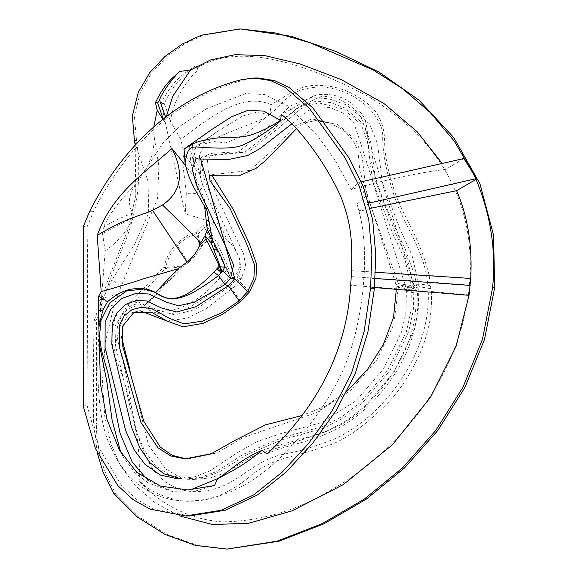 <?xml version="1.0" encoding="UTF-8"?>
<svg xmlns="http://www.w3.org/2000/svg" width="578" height="578" viewBox="0 0 578 578"><rect width="100%" height="100%" fill="white"/><g stroke="black" fill="none" stroke-linecap="round" stroke-linejoin="round"><path stroke-width="0.43" stroke-dasharray="2.89 2.17" d="M296.565 128.627L303.97 123.107L315.537 120.527L330.349 123.165L343.715 130.382L353.014 139.948L357.818 150.128L359.848 171.001L395.988 284.571L396.327 289.238M212.191 175.784L212.617 174.592L249.747 170.445L275.59 147.513L295.235 125.809L311.976 118.887L337.978 124.761L356.005 140.187L362.233 157.014L366.192 192.799L398.321 283.574L398.524 285.973L393.835 324.395L376.625 360.094L350.593 390.62L316.549 412.627L243.316 437.488L217.191 452.863L188.009 458.975L186.521 458.896M347.291 390.995L325.898 406.045L301.709 415.596M200.501 158.567L202.784 156.58L248.287 151.906L277.194 129.291L301.109 108.577L318.37 102.79L343.397 109.076L361.091 124.349L367.391 141.205L372.694 181.434L393.213 234.574L405.127 260.266L411.355 286.905L410.994 310.783L406.413 331.664L387.701 370.303L359.617 403.032L342.443 416.254L323.326 426.318L282.129 437.633L243.266 454.308L216.201 471.684L201.122 477.204L184.303 479.097L181.181 478.895M291.955 123.757L308.414 110.514L317.951 106.793L330.211 107.508L343.404 113.194L353.591 122.298L360.954 144.095L406.399 289.029L406.045 311.759L401.623 331.729L383.387 369.096L356.005 400.814L321.722 422.554L280.532 433.659L256.813 441.729L236.821 453.058L209.612 471.099L194.786 476.799L178.046 478.909L184.303 479.097M267.079 453.99C286.724 443.261 325.038 442.315 358.468 414.679C374.168 402.259 388.033 385.837 400.07 365.412C413.74 339.936 419.534 315.928 417.446 293.393L415.828 280.937L414.412 274.449L404.614 247.478C398.423 235.246 391.4 219.517 383.546 200.284C377.687 185.762 373.2 171.348 370.065 157.057C366.293 136.068 369.002 127.456 363.302 116.272C349.466 95.594 331.483 93.896 320.537 94.409C309.584 95.182 301.478 104.878 281.284 114.386M120.477 451.216L123.331 457.126L134.775 472.609L148.43 483.121L173.183 491.784L191.817 492.037L214.568 485.527M431.217 291.493C432.525 310.205 429.295 329.605 421.528 349.69C412.273 371.177 401.313 388.64 388.64 402.071C364.386 426.557 343.628 441.202 326.375 446.014C310.61 451.201 297.338 455.074 286.551 457.646C271.371 462.263 259.421 468.303 250.7 475.759C244.162 481.77 234.552 488.005 221.873 494.45C207.972 501.343 185.993 502.802 175.661 499.76C149.073 492.449 145.75 485.954 139.19 480.925C152.122 495.859 180.596 518.777 221.829 521.833C258.951 521.544 294.354 511.501 328.022 491.712C404.188 449.214 457.711 374.501 468.411 294.823L431.217 291.493L429.158 275.424C418.205 231.511 399.745 213.145 392.39 183.768C387.231 168.22 384.63 153.538 384.594 139.732C384.038 125.549 379.378 114.379 370.592 106.229C355.586 93.015 338.802 86.071 320.226 85.414C299.751 84.258 291.016 93.463 271.111 104.625L269.76 114.675L264.991 117.999L198.16 144.999L193.486 150.005L217.285 131.531L242.702 115.961L256.162 112.349L269.76 114.675M129.01 304.411C121.647 319.677 116.604 336.483 113.895 354.82C111.475 342.848 109.134 316.86 124.566 305.343L130.281 301.795L129.01 304.411L124.566 305.343M198.066 194.837L196.021 178.855C191.564 169.571 189.598 158.683 190.126 146.183L211.88 129.443M206.953 210.529L204.215 198.724L196.159 179.036L185.784 165.915M83.362 406.558L86.996 405.207L87.538 310.899C87.278 292.237 88.152 277.411 86.996 227.132L83.362 226.41M242.16 28.9L203.268 35.244L184.252 44.065L166.811 56.63L151.79 72.683L140.295 92.429L134.407 116.048L136.509 140.613C141.624 175.206 137.976 208.6 125.563 240.788C116.33 261.538 108.462 282.779 101.952 304.512L96.41 319.937L96.41 424.006L93.571 424.006L93.939 424.006L97.169 452.552M96.41 319.937L94.055 320.891C93.325 362.673 93.347 391.01 93.571 424.006M189.548 515.952L153.676 509.008L136.639 499.392L121.236 485.094L98.852 447.466L86.996 405.207M242.326 79.504L258.373 78.016M246.199 79.504C225.861 84.8 205.284 91.96 179.064 109.524C162.815 120 146.017 135.584 128.663 156.284C113.259 176.232 101.562 194.562 93.578 211.266L86.996 227.132M351.222 189.476L359.155 182.294L365.527 196.527L356.886 204.236C362.984 222.27 365.462 244.732 364.306 271.624L363.237 286.702C359.176 327.986 349.264 362.081 333.492 388.972C320.515 412.136 303.183 434.591 281.508 456.331C236.048 502.007 188.392 506.097 162.49 497.131C141.299 490.888 122.977 473.519 112.045 449.691C98.535 424.765 94.676 378.547 100.464 311.022L105.167 250.996L102.508 233.447L103.498 227.212C109.676 213.376 120.419 199.172 135.736 184.606L162.628 143.503L178.804 126.979L206.491 108.736L245.383 93.578L264.457 94.503L288.733 106.338L318.37 136.776L335.262 160.547L351.222 189.476C385.685 179.693 417.215 172.981 445.811 169.347L463.831 158.531M361.322 181.803L359.155 182.294M162.953 119.278L163.885 120.802C165.005 122.442 165.763 121.647 166.139 118.418L166.334 116.633M153.791 126.965L153.842 134.609L158.878 166.124L157.592 198.312L121.192 286.117L114.292 304.751L105.145 342.884L102.422 381.914L104.697 416.03L110.853 443.853L120.636 465.984L135.136 485.491L154.796 502.492L179.007 515.742M135.736 184.606C128.518 194.54 127.514 204.041 132.73 213.109L133.092 217.639C127.536 230.427 118.23 241.546 105.167 250.996M356.886 204.236L359.754 211.389L370.288 208.369M132.73 213.109C120.592 217.754 110.846 222.451 103.498 227.212M133.092 217.639L102.508 233.447M165.626 117.182L166.139 118.418M163.22 119.068L163.885 120.802M101.952 304.512L99.893 304.512L94.055 320.891M113.931 493.641L115.99 493.641A126.741 119.097 90 0 1 96.41 424.006L93.939 424.006M115.99 493.641L139.522 517.129L167.23 534.505L197.56 545.408L228.953 549.1M208.528 221.201L209.308 221.67L208.528 221.201L207.155 226.511C206.245 228.368 204.872 227.949 203.044 225.268L209.966 237.023L227.176 269.182L229.791 275.699L227.082 278.545C217.292 289.231 203.875 299.223 186.824 308.529C177.489 313.16 168.212 314.902 158.993 313.76C152.411 311.824 147.6 309.707 144.558 307.409C140.382 303.927 136.422 302.041 132.687 301.759L134.313 301.608C138.323 301.694 141.798 302.988 144.731 305.495L181.116 266.892L165.481 268.539A3.613 0.426 -94.1 0 0 165.438 267.455C169.6 254.313 171.326 252.593 177.316 245.563C184.418 238.844 190.957 235.065 196.925 234.227L199.396 246.589C196.91 251.762 192.944 256.675 187.496 261.343L181.001 266.126L165.438 267.455L163.747 266.964C168.126 253.518 169.99 251.654 176.073 244.415C183.436 237.392 190.184 233.382 196.325 232.399A3.613 1.199 75.3 0 0 196.925 234.227A3.613 1.647 163.2 0 0 198.059 233.967L200.263 246.575A3.613 1.59 179.1 0 1 199.396 246.589A3.613 1.59 -152.7 0 0 201.057 247.117C198.362 252.478 194.208 257.578 188.587 262.419L181.904 267.433L181.001 266.126L181.116 266.892A3.613 0.874 43.3 0 0 181.904 267.433L145.548 306.015C150.258 308.89 163.263 315.552 183.963 306.362C195.01 301.073 204.554 294.209 212.603 285.756C218.643 279.593 223.505 274.066 227.176 269.182M468.411 294.823L470.008 278.379C471.612 244.415 466.345 214.416 454.207 188.399C439.07 153.062 410.712 122.565 369.132 96.923C284.434 51.912 229.531 47.519 197.373 67.886L196.238 65.979L194.663 66.369C183.717 74.374 175.083 77.033 161.096 103.144L185.271 213.809L208.723 220.991M167.028 321.05L186.846 318.167L204.901 309.562L233.476 287.533L241.214 278.654L245.751 266.328L243.67 254.132L216.613 195.928L208.253 171.283L207.495 160.019L212.379 153.184L238.887 151.776L266.068 129.038L290.12 106.034L311.188 97.552L328.73 98.722L346.236 104.799L369.674 124.003L377.535 143.712L382.239 182.048L400.171 229.473L411.991 255.18L418.638 283.791L418.884 286.645L428.045 288.22C430.986 329.597 412.273 368.692 386.935 398.206C373.822 413.993 357.623 427.012 338.332 437.264C317.756 445.884 299.194 451.577 282.642 454.344C249.443 462.234 236.843 487.297 203.897 491.047C186.354 493.468 171.066 488.294 158.04 475.528C149.796 467.183 142.333 451.317 135.657 427.908C138.763 446.454 139.941 464.127 139.19 480.925M113.895 354.82C119.249 365.224 125.13 382.708 131.517 407.288L135.657 427.908L131.517 407.288C128.143 375.736 120.094 353.151 117.291 337.617C115.983 329.612 117.991 321.541 123.316 313.399C131.105 306.044 138.185 304.05 144.558 307.409M134.313 301.608L165.481 268.539A3.613 0.874 -136.7 0 1 163.747 266.964L130.953 301.759L130.281 301.795M188.587 262.419A3.613 0.542 -130.6 0 1 187.496 261.343L177.316 245.563A3.613 0.867 42.5 0 1 176.073 244.415M202.322 184.129L199.887 174.599L184.483 154.875C183.399 154.933 182.872 157.772 182.908 163.393C183.421 172.049 185.805 186.065 186.289 193.413C196.961 194.894 202.307 191.802 202.322 184.129C206.91 195.841 212.718 209.236 219.763 224.322L227.306 240.022L209.308 221.67M186.289 193.413L185.271 213.809M219.763 224.322L210.616 221.569L211.194 223.541M202.249 183.479L200.949 178.992L199.417 154.962L205.269 143.655L213.369 141.516L225.716 142.889L243.23 136.105L264.991 117.999M229.791 275.699L230.152 276.862C230.759 278.769 231.684 279.253 232.927 278.307L236.481 273.741C242.955 264.103 239.892 252.861 227.306 240.022M199.887 174.599L193.486 150.005M271.111 104.625C246.495 94.46 222.884 106.793 180.777 139.349L170.604 121.59C171.254 111.922 177.489 89.727 197.69 70.119L197.373 67.886M184.483 154.875L180.777 139.349M192.496 143.474C192.575 150.201 193.709 161.898 194.056 163.466L196.159 179.036M190.126 146.183L192.488 143.474L184.1 149.008M194.056 163.466L189.172 145.439M130.953 301.759L131.82 301.73M262.051 450.349C306.311 435.805 340.023 434.389 368.114 403.458C397.216 374.465 418.739 334.171 415.777 293.111L406.616 291.529L411.579 289.549L396.19 286.905L398.524 285.973L413.913 288.624L413.321 310.328L408.668 331.635L389.731 370.859L361.337 404.065L343.802 417.627L324.121 428.067L282.823 439.518L246.257 454.937L219.315 471.966L204.121 477.406L187.25 479.205L169.73 475.246L154.94 464.878L144.558 450.616L135.751 430.335L115.549 345.716L115.022 326.223L125.578 308.493L134.833 304.252L143.987 303.92L158.386 310.227L174.874 314.952L195.667 309.288L230.008 286.334L236.872 278.647L240.881 268.524L239.545 258.467L213.405 201.57L203.456 176.601L201.368 163.581L205.905 155.489L245.347 151.826L273.734 129.104L297.692 107.674L316.339 101.085L330.486 102.537L344.539 107.819L363.923 124.357L370.65 142.087L375.758 181.673L395.453 232.97L407.331 258.655L413.913 288.624L418.884 286.645L418.277 309.346L413.465 331.548L394.059 372.022L365.007 406.233L346.757 420.502L325.884 431.744L252.492 456.367L225.984 472.58L210.529 477.869L193.529 479.48L178.819 476.561L165.792 469.112L148.56 445.212L129.602 368.583M121.517 336.974L125.477 318.753L132.001 312.619L139.955 310.74M145.548 306.015L144.731 305.495M222.494 260.916L230.268 277.209L225.384 266.668L204.337 227.284L198.059 233.967A3.613 0.874 43.3 0 1 196.325 232.399L203.044 225.268M232.927 278.307L218.159 245.05L207.155 226.511M196.238 65.979L197.69 70.119M161.096 103.144L164.383 103.715C166.11 98.889 169.722 92.762 175.228 85.334C182.265 76.679 188.746 70.357 194.663 66.369M164.383 103.715L170.604 121.59M121.192 286.117L112.009 279.824L99.893 304.512L108.751 277.584L127.868 229.95L135.787 195.704L135.201 145.186M476.359 179.209L474.394 174.469M369.031 203.008L359.754 211.389M365.527 196.527L368.713 202.423M280.605 120.874L301.355 105.579L322.408 95.926L336.952 98.152L351.402 105.998L361.019 116.864L365.217 128.757L415.546 290.423L406.399 289.029L411.355 286.905L395.988 284.571L398.321 283.574L413.682 285.908L418.638 283.791L430.711 285.626M190.429 489.848L169.412 490.079L148.214 480.621M417.179 290.308L350.673 285.308M417.215 290.676L415.546 290.423M89.706 211.266L93.578 211.266M118.064 294.18L101.649 298.421M375.49 272.274L364.306 271.624M114.292 304.751L100.673 308.818M374.493 287.548L363.237 286.702M375.165 278.488L363.959 277.743M108.751 277.584L112.009 279.824L134.746 243.967L148.322 213.896L148.943 183.941L135.548 144.818M210.168 237.45L201.057 247.117A3.613 0.874 43.3 0 1 200.27 246.575L209.698 236.568M249.559 291.811L236.872 278.647L241.214 278.654L236.481 273.741M269.868 113.823C285.359 104.358 286.153 87.921 321.599 86.881C361.546 90.327 383.402 120.224 382.723 136.068C382.361 153.083 386.87 174.975 396.262 201.751C405.792 227.241 425.502 253.229 427.785 285.178M428.045 288.22L431.015 288.725M415.828 280.937L351.33 276.631M469.495 285.178L430.263 282.013M414.412 274.449L351.648 270.742M470.008 278.379L429.158 275.424M240.751 301.427L230.008 286.334L233.476 287.533L227.082 278.545M209.431 175.705L212.617 174.592M185.025 458.867L188.009 458.975M196.072 158.899L202.784 156.58M123.331 457.126L119.451 450.067M153.849 134.609C154.507 137.774 154.124 144.074 152.7 153.51L147.542 166.197M113.931 453.773L119.545 464.091M200.819 178.465L200.956 178.992M217.285 131.531L198.16 144.999M187.25 479.205L193.529 479.48M205.905 155.489L212.379 153.184"/><path stroke-width="0.87" d="M301.709 415.596L265.54 424.844L235.145 440.291L211.396 453.694L185.025 458.867L170.756 455.941L158.018 447.813L140.888 422.366L119.646 347.97L119.321 325.66L124.068 316.079L132.03 309.62L141.95 307.2L152.361 308.862L169.065 318.16L183.891 323.89L202.314 321.187L221.403 312.929L239.126 300.863L247.514 291.803L253.879 278.437L254.515 264.912L246.661 243.829L230.08 208.564L210.016 180.704L209.431 175.705L238.952 175.842L256.003 168.379L266.263 159.983L296.565 128.627M186.521 458.896L172.454 455.45L160.258 447.061L143.734 421.196L122.796 346.453L122.702 326.071L133.843 312.474L151.357 312.185L166.941 320.992L183.067 326.83L202.957 323.377L222.66 314.23L240.751 301.427L249.559 291.811L255.96 278.249L256.654 264.334L249.277 243.461L233.021 209.07L212.191 175.784M396.327 289.238L393.531 317.38L383.359 344.517L367.543 369.371L347.291 390.995M181.181 478.895L163.979 473.844L149.912 462.696L139.898 447.936L131.495 427.077L111.85 344.546L112.248 323.319L117.052 312.712L125.65 304.411L136.444 300.582L146.537 300.928L161.407 307.951L176.651 311.983L195.682 306.831L228.382 285.778L234.834 278.639L200.501 158.567M178.046 478.909L160.431 475.058L145.013 464.358L134.183 449.908L125.484 430.061L105.066 347.457L105.138 322.286L110.969 309.035L121.879 298.436L135.895 293.443L148.828 294L166.023 302.012L178.407 305.784L194.36 302.186L224.914 284.578L230.485 278.632L233.584 265.064L226.265 247.615L196.339 184.779L192.12 169.144L196.072 158.899L228.173 159.571L247.774 155.46L259.97 148.625L291.955 123.757M199.562 243.808L199.229 246.105L200.335 244.942L199.562 243.808L200.906 242.558L205.082 235.6L206.086 238.837L221.742 270.952L222.935 270.793L224.56 267.173C224.611 264.565 222.306 258.807 217.653 249.891L207.271 229.683L204.735 207.581M184.1 149.008L211.88 129.443L231.41 116.85L248.258 110.188L263.879 111.164L280.46 120.325C270.157 127.081 260.432 131.921 251.293 134.847C241.163 138.395 221.034 137.044 212.906 138.496C202.249 140.295 194.952 142.405 191.015 144.825L184.1 149.008L185.054 162.982C187.236 173.646 191.571 184.266 198.066 194.837L206.953 210.529L212.263 238.83L211.216 243.013L220.348 266.783L224.56 267.173M185.054 162.982C188.298 144.601 190.386 146.689 205.291 147.535C213.398 148.004 231.157 149.146 241.084 145.743C253.337 140.721 266.509 132.434 280.605 120.874L280.46 120.325M221.685 270.714L220.348 266.783M280.605 120.874L281.284 114.386C300.459 128.822 326.924 165.395 340.717 196.368C352.753 226.901 351.951 245.91 351.648 270.742L350.673 285.308C346.244 360.528 308.457 415.466 267.079 453.99L262.051 450.349C238.902 460.211 229.184 471.886 217.516 478.685L214.568 485.527L187.749 489.956L160.438 486.098L136.675 472.212L119.451 450.067L107.017 419.621L100.435 383.965L98.412 310.856L98.607 296.341L104.054 299.231L107.479 301.774C117.413 293.248 126.857 288.906 135.794 288.733C143.142 288.09 149.724 289.34 155.533 292.475C163.87 298.833 172.461 300.148 181.304 296.42C189.194 294.281 206.201 280.836 213.961 272.144L218.022 267.441L220.883 273.278L221.742 270.952M148.214 480.621L132.254 462.133L120.043 433.204L108.021 373.439L101.533 350.485L99.43 336.736L101.049 320.255L109.798 302.865L126.344 291.066L143.315 288.957L155.533 292.475C160.655 295.777 164.932 297.8 168.364 298.53L176.066 298.356C184.924 297.829 199.07 290.243 218.513 275.598L222.935 270.793L230.485 278.632L234.834 278.639L247.514 291.803L249.559 291.811M107.479 301.774L102.956 309.895L98.845 326.801L99.387 344.51L106.713 380.801L112.161 420.546L120.477 451.216M254.501 78.016L242.326 79.504A307.019 235.188 90 0 0 89.706 211.266L83.362 226.41L83.362 406.558L95.384 448.441L117.811 485.614L133.157 499.681L150.078 509.124L185.668 515.952L189.548 515.952L225.283 510.23L257.499 494.949L286.096 472.118L312.59 443.34L336.078 410.676L355.275 373.496L367.955 331.707L374.428 288.263L375.758 254.342L372.658 219.763L363.302 186.571L349.083 158.032L313.045 108.108L288.899 87.307L274.434 80.566L258.373 78.016L254.501 78.016L270.562 80.566L285.026 87.307L309.172 108.108L345.211 158.032L359.429 186.571L368.786 219.763L371.885 254.342L370.556 288.263L364.082 331.707L351.402 373.496L332.206 410.676L308.717 443.34L282.223 472.118L253.626 494.949L221.41 510.23L185.668 515.952M185.784 165.915L171.977 148.51C184.505 173.14 181.347 191.961 162.519 204.98L152.52 210.313C142.556 215.233 127.348 217.075 97.22 235.419C112.537 193.782 141.538 175.38 171.977 148.51M98.607 296.341L101.201 291.587L97.22 235.419M190.429 489.848L217.516 478.685C241.568 466.562 249.328 460.435 262.051 450.349M179.007 515.742L212.328 524.484L248.41 523.336L292.071 510.844L343.498 484.48L392.419 444.785L430.603 397.18L456.078 346.287L469.025 295.322L470.716 278.444C472.45 245.737 467.754 216.49 456.613 190.697L476.814 178.934L463.831 158.531L361.322 181.803M442.192 163.444L417.15 131.683L383.799 103.411L341.114 79.54L299.931 63.941L264.738 55.596L235.015 54.679L210.493 59.996L190.502 70.061L179.758 71.434C172.027 78.608 165.106 82.82 155.431 102.653L157.223 110.275L162.953 119.278M166.334 116.633L172.641 96.454L190.502 70.061M157.223 110.275L153.791 126.965M370.288 208.369L456.613 190.697M473.758 174.375L454.272 141.133L430.097 112.407L402.678 88.766L373.077 69.88L310.025 42.7L276.241 33.09L240.101 28.9L201.209 35.244L182.193 44.065L164.752 56.63L149.724 72.683L138.236 92.429L132.348 116.048L134.443 140.613L136.509 140.613M97.169 452.552L103.007 471.821L113.931 493.641L137.463 517.129L165.163 534.505L195.501 545.408L226.887 549.1L276.927 541.218L322.112 523.697L364.241 499.146L402.461 467.949L435.747 430.48L462.927 387.296L482.457 339.365L492.572 287.765C496.271 250.765 490.715 214.546 475.911 179.108M179.758 71.434C172.071 78.673 162.302 92.307 159.506 99.907L165.626 117.182M163.22 119.068L157.7 102.956L159.506 99.907M157.7 102.956L155.431 102.653M226.887 549.1L278.986 541.218L324.171 523.697L366.3 499.146L404.521 467.949L437.813 430.48L464.987 387.296L484.523 339.365L494.638 287.765L493.583 235.311L479.942 183.739L453.752 137.578L418.978 100.124L379.11 72.113L336.273 51.615L291.341 36.298L240.101 28.9M155.533 292.475L177.764 268.893L145.251 278.264C129.927 283.328 115.239 287.772 101.201 291.587M199.229 246.105C196.816 251.957 192.777 257.318 187.113 262.188L177.764 268.893M187.113 262.188L152.52 210.313M206.086 238.837L200.335 244.942M218.022 267.441L218.52 264.666M207.271 229.683L205.082 235.6L211.216 243.013M129.602 368.583L121.517 336.974M139.955 310.74L167.028 321.05M135.201 145.186L134.443 140.613L135.548 144.818M476.814 178.934L475.904 178.739L368.909 203.116M368.713 202.423L369.031 203.008M470.673 169.079L475.904 178.739M213.961 272.144L218.513 275.598L224.914 284.578L228.382 285.778L239.126 300.863L240.751 301.427M216.504 269.319L219.98 271.306A3.613 2.522 152.7 0 0 220.68 268.705M102.956 309.895L98.412 310.856M370.556 288.263L374.428 288.263M470.716 278.444L375.49 272.274M469.025 295.322L374.493 287.548M470.174 285.416L375.165 278.488M104.054 299.231L98.571 300.213M162.519 204.98L200.906 242.558M217.646 267.932L218.563 268.43A3.613 2.572 151.2 0 0 219.156 265.844M217.653 249.891L213.802 249.349M492.572 287.765L494.638 287.765"/></g></svg>
